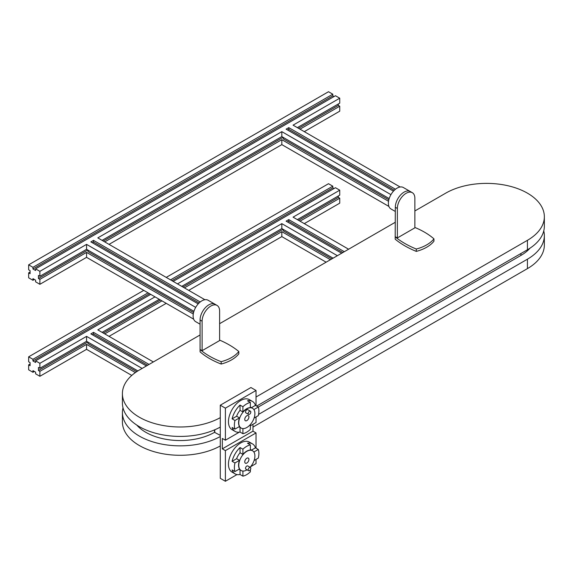 <?xml version="1.0" encoding="UTF-8"?>
<svg xmlns="http://www.w3.org/2000/svg" width="573" height="573" viewBox="0 0 573 573"><rect width="100%" height="100%" fill="white"/><g stroke="black" fill="none" stroke-linecap="round" stroke-linejoin="round"><path stroke-width="0.86" d="M214.846 304.141L208.063 300.231A12.377 7.148 120 0 0 201.875 300.839A12.377 7.148 120 0 0 193.789 311.748A12.377 7.148 120 0 0 195.687 321.668L200.063 324.196M219.617 340.104A86.287 49.815 180 0 1 229.186 344.874A86.287 49.815 180 0 1 238.819 351.5A35.59 20.549 180 0 1 221.178 361.685A75.099 43.355 180 0 1 200.063 349.494L200.063 351.851A75.099 43.355 180 0 0 221.178 364.041A35.59 20.549 180 0 0 238.819 353.856L238.819 351.5M395.32 211.466L390.944 208.937A12.377 7.148 -60 0 1 389.046 199.017A12.377 7.148 -60 0 1 397.132 188.109A12.377 7.148 -60 0 1 403.32 187.5L410.103 191.411M397.361 208.465A12.384 7.148 -60 0 1 402.769 196.002A12.384 7.148 -60 0 1 412.309 192.686A12.384 7.148 -60 0 1 414.873 198.351L414.873 227.832L397.361 237.945L397.361 208.465L395.32 207.283L395.191 236.842A86.287 49.815 0 0 0 416.299 249.033A35.59 20.549 0 0 0 433.947 238.848A75.099 43.355 0 0 0 424.45 232.137A75.099 43.355 0 0 0 414.873 227.467M256.031 397.01L527.425 240.323A57.773 33.356 0 0 0 544.35 216.737A57.773 33.356 0 0 0 527.425 193.151A57.773 33.356 0 0 0 445.722 193.151L414.873 210.957M136.775 425.073A48.569 28.041 0 0 0 145.843 432.329A48.569 28.041 0 0 0 214.524 432.329L220.283 435.373M39.888 276.279L39.888 271.33L86.566 244.377L86.566 249.327L39.888 276.279L38.455 275.455L38.455 278.521L39.888 279.345L86.566 252.392L86.566 257.349L193.66 319.175M204.89 299.715L97.804 237.888L281.823 131.647L281.823 136.596L102.094 240.366M400.147 186.991L293.061 125.158L339.739 98.205L339.739 103.161L297.351 127.636M348.606 249.219L293.061 217.146L339.739 190.193L339.739 195.149L297.351 219.624M177.465 283.886L281.823 223.635L281.823 228.584L181.756 286.357M159.287 299.335L102.094 332.354M153.349 361.95L97.804 329.876L154.997 296.857M150.706 294.379L35.598 360.84L39.888 363.318L86.566 336.365L86.566 341.315L39.888 368.267L38.455 367.443L38.455 370.509L39.888 371.333L39.888 376.289L35.598 373.811L35.598 372.156L32.94 370.624L32.94 372.278L28.65 369.8L28.65 364.851L30.083 364.02M39.888 363.318L39.888 368.267M35.598 360.84L35.598 362.487L32.94 360.954L32.94 359.307L148.049 292.846M28.65 364.851L30.083 365.674L30.083 362.609L28.65 361.785L28.65 356.829L32.94 359.307M304.292 223.635L339.739 203.164L339.739 198.215L338.314 197.391L338.314 195.973M166.227 277.396L328.508 183.711L332.798 186.182L332.798 187.837L171.95 280.698M334.023 188.546L332.798 187.837M173.175 281.407L335.449 187.715L339.739 190.193M28.65 356.829L143.759 290.368M34.373 371.454L32.94 372.278M188.703 290.368L281.823 236.606L326.137 262.19M109.035 336.365L166.227 303.339M39.888 376.289L86.566 349.337L131.769 375.43M170.518 279.875L332.798 186.182M146.409 365.961L90.856 333.887L93.514 332.354L149.059 364.428M341.666 253.23L286.113 221.157L288.771 219.624L344.316 251.697M86.566 336.365L142.118 368.432M281.823 223.635L337.375 255.701M28.65 264.841L328.508 91.723L332.798 94.201L32.94 267.319L28.65 264.841L28.65 269.797L30.083 270.621L30.083 273.686L28.65 272.863L28.65 277.812L32.94 280.29L34.373 279.466M198.215 303.883L90.856 241.899L93.514 240.366L200.221 301.978M393.472 191.153L286.113 129.169L288.771 127.636L395.477 189.248M339.739 98.205L335.449 95.734L35.598 268.852L39.888 271.33M86.566 244.377L195.687 307.372M281.823 131.647L390.944 194.641M32.94 280.29L32.94 278.643L35.598 280.176L35.598 281.823L39.888 284.301L86.566 257.349M304.292 131.647L339.739 111.183L339.739 106.227L300.001 129.169M109.035 244.377L281.823 144.618L388.917 206.445M193.28 314.004L86.566 252.392M86.566 249.327L193.925 311.311M281.823 228.584L333.085 258.179M330.428 259.712L281.823 231.65L281.823 236.606M252.972 427.078L527.425 268.622A57.773 33.356 0 0 0 544.35 245.036L544.35 235.603A57.773 33.356 0 0 0 543.77 230.883M122.987 407.783A57.773 33.356 0 0 0 122.407 412.496L122.407 421.936A57.773 33.356 0 0 0 157.589 452.634A57.773 33.356 0 0 0 220.283 445.944M217.052 305.416A12.384 7.148 120 0 1 219.617 311.082L219.617 340.563L202.104 350.676L200.063 349.494L200.063 320.013A12.384 7.148 120 0 1 205.471 307.551A12.384 7.148 120 0 1 215.011 304.234L217.052 305.416A12.384 7.148 120 0 0 207.512 308.732A12.384 7.148 120 0 0 202.104 321.195L202.104 350.676M395.32 207.283A12.384 7.148 -60 0 1 400.728 194.82A12.384 7.148 -60 0 1 410.268 191.504L412.309 192.686M395.191 236.842L395.191 239.199A86.287 49.815 0 0 0 416.299 251.389A35.59 20.549 0 0 0 433.947 241.204L433.947 238.848M395.32 222.252L219.617 323.688M200.063 334.976L139.332 370.043A57.773 33.356 0 0 0 122.407 393.63A57.773 33.356 0 0 0 157.589 424.328A57.773 33.356 0 0 0 220.283 417.638M258.566 414.415L527.425 259.189A57.773 33.356 0 0 0 544.35 235.603M122.407 412.496A57.773 33.356 0 0 0 157.589 443.194A57.773 33.356 0 0 0 220.283 436.511M258.316 407.045L520.921 255.429A48.569 28.041 0 0 0 529.982 248.181M256.668 406.078L527.425 249.756A57.773 33.356 0 0 0 544.35 226.17L544.35 216.737M122.407 393.63L122.407 403.063A57.773 33.356 0 0 0 157.589 433.761A57.773 33.356 0 0 0 220.283 427.078M416.299 249.033L416.299 251.389M395.32 236.764L397.361 237.945M221.178 361.685L221.178 364.041M281.823 136.596L389.182 198.58M388.537 201.273L281.823 139.669L104.744 241.899M281.823 144.618L281.823 139.669M394.346 190.243L288.771 129.29L288.771 127.636M288.771 129.29L287.546 129.992M339.739 106.227L338.314 105.403L298.576 128.345M283.048 137.305L103.319 241.075M87.791 250.036L38.455 278.521M193.574 312.529L87.998 251.568L87.998 250.157M388.831 199.798L283.255 138.838L283.255 137.427M86.566 341.315L137.857 370.924M339.739 198.215L300.001 221.157M338.314 197.391L298.576 220.333M283.048 229.293L182.98 287.066M160.512 300.037L103.319 333.063M87.791 342.024L38.455 370.509M39.888 371.333L86.566 344.38L135.386 372.565M136.696 371.669L87.998 343.556L87.998 342.138M281.823 231.65L184.413 287.89M161.944 300.868L104.744 333.887M331.86 258.889L283.255 230.826L283.255 229.408M342.89 252.521L288.771 221.271L288.771 219.624M287.546 221.98L288.771 221.271M86.566 349.337L86.566 344.38M147.633 365.252L93.514 334.002L93.514 332.354M93.514 334.002L92.289 334.711M92.289 242.723L93.514 242.021L93.514 240.366M199.089 302.974L93.514 242.021M39.888 284.301L39.888 279.345M28.65 272.863L30.083 272.039M32.94 267.319L32.94 268.973L35.598 270.506L35.598 268.852M338.314 105.403L338.314 103.985M332.798 94.201L332.798 95.849L334.023 96.558M332.798 95.849L32.94 268.973M149.481 293.67L32.94 360.954M246.841 420.596A2.951 1.705 120 0 0 248.768 417.996A2.951 1.705 120 0 0 248.31 415.633A2.951 1.705 120 0 0 246.841 415.776A2.951 1.705 120 0 0 244.915 418.376A2.951 1.705 120 0 0 245.366 420.74A2.951 1.705 120 0 0 246.841 420.596M246.841 463.048A2.951 1.705 120 0 0 248.768 460.448A2.951 1.705 120 0 0 248.31 458.085A2.951 1.705 120 0 0 246.841 458.235A2.951 1.705 120 0 0 244.915 460.828A2.951 1.705 120 0 0 245.366 463.192A2.951 1.705 120 0 0 246.841 463.048M249.491 467.568A1.862 1.074 120 0 0 248.281 469.208A1.862 1.074 120 0 0 248.567 470.691A1.862 1.074 120 0 0 249.491 470.605A1.862 1.074 120 0 0 250.709 468.965A1.862 1.074 120 0 0 250.422 467.475A1.862 1.074 120 0 0 249.491 467.568M250.422 467.475L247.765 465.942A1.862 1.074 120 0 0 246.841 466.035A1.862 1.074 120 0 0 245.624 467.668A1.862 1.074 120 0 0 245.91 469.158L248.567 470.691M250.093 467.281A11.41 6.59 120 0 0 252.543 450.758A11.41 6.59 120 0 0 246.841 451.323A11.41 6.59 120 0 0 239.385 461.38A11.41 6.59 120 0 0 241.133 470.519A11.41 6.59 120 0 0 246.841 469.96A11.41 6.59 120 0 0 247.063 469.824M242.909 449.196L242.909 454.41A11.41 6.59 -60 0 1 246.634 451.209A11.41 6.59 -60 0 1 250.365 450.106L250.365 444.892A17.333 10.006 120 0 0 246.634 446.374A17.333 10.006 120 0 0 242.909 449.196L240.044 447.542L240.044 452.763A11.41 6.59 120 0 0 236.62 458.701L232.101 461.308A17.333 10.006 -60 0 1 240.044 447.542M242.909 454.41L240.044 452.763M239.478 460.348L234.959 462.955A17.333 10.006 120 0 0 234.959 471.565L239.478 468.958A11.41 6.59 -60 0 1 239.478 460.348L236.62 458.701M242.909 471.049L242.909 476.156L240.044 474.508A17.333 10.006 -60 0 1 235.109 473.885L232.044 472.116A17.333 10.006 -60 0 1 229.386 458.221A17.333 10.006 -60 0 1 240.71 442.95A17.333 10.006 -60 0 1 249.377 442.091L252.442 443.86A17.333 10.006 -60 0 1 255.451 447.828L251.454 450.134M242.909 476.156A17.333 10.006 120 0 0 246.634 474.673A17.333 10.006 120 0 0 250.365 471.851L250.365 469.724M235.109 473.885A17.333 10.006 -60 0 1 232.101 469.917L234.959 471.565M234.959 462.955L232.101 461.308M249.491 414.322A1.862 1.074 -60 0 1 248.567 414.415A1.862 1.074 -60 0 1 248.281 412.925A1.862 1.074 -60 0 1 249.491 411.292A1.862 1.074 -60 0 1 250.422 411.199A1.862 1.074 -60 0 1 250.709 412.689A1.862 1.074 -60 0 1 249.491 414.322M248.567 414.415L245.91 412.882A1.862 1.074 -60 0 1 245.624 411.393A1.862 1.074 -60 0 1 246.841 409.759A1.862 1.074 -60 0 1 247.765 409.666L250.422 411.199M242.909 428.59L242.909 433.704L240.044 432.049A17.333 10.006 -60 0 1 235.109 431.426L232.044 429.657A17.333 10.006 -60 0 1 229.386 415.769A17.333 10.006 -60 0 1 240.71 400.498A17.333 10.006 -60 0 1 249.377 399.639L252.442 401.408A17.333 10.006 -60 0 1 255.451 405.369L251.454 407.675M242.909 433.704A17.333 10.006 120 0 0 246.634 432.221A17.333 10.006 120 0 0 250.365 429.399L250.365 424.529M235.109 431.426A17.333 10.006 -60 0 1 232.101 427.465L234.959 429.113L239.478 426.505A11.41 6.59 -60 0 1 239.478 417.896L236.62 416.242A11.41 6.59 -60 0 1 240.044 410.304L242.909 411.958A11.41 6.59 -60 0 1 246.634 408.75A11.41 6.59 -60 0 1 250.365 407.654L250.365 402.432A17.333 10.006 120 0 0 246.634 403.915A17.333 10.006 120 0 0 242.909 406.737L240.044 405.09L240.044 410.304M239.478 417.896L234.959 420.503A17.333 10.006 120 0 0 234.959 429.113M234.959 420.503L232.101 418.849A17.333 10.006 -60 0 1 240.044 405.09M246.841 427.501A11.41 6.59 -60 0 1 241.133 428.067A11.41 6.59 -60 0 1 239.385 418.92A11.41 6.59 -60 0 1 246.841 408.871A11.41 6.59 -60 0 1 252.543 408.305A11.41 6.59 -60 0 1 254.29 417.445A11.41 6.59 -60 0 1 246.841 427.501M256.031 448.165L256.031 432.93L225.39 450.614L225.39 481.277L220.283 478.333L220.283 405.211L250.931 387.52L256.031 390.471L256.031 405.705M240.044 469.896L240.044 474.508M250.365 444.892L247.5 443.237A17.333 10.006 -60 0 1 252.442 443.86M250.444 466.895A17.333 10.006 -60 0 1 250.365 467.002L250.365 467.439M225.39 481.277L237 474.573M250.58 466.737L256.031 463.586L256.031 459.403M239.321 432.171L225.39 440.214L225.39 408.162L256.031 390.471M256.031 416.951L256.031 422.523L250.365 425.796M250.365 402.432L247.5 400.785A17.333 10.006 -60 0 1 252.442 401.408M236.62 416.242L232.101 418.849M240.044 427.437L240.044 432.049M254.097 418.061L258.308 415.633A17.333 10.006 120 0 0 258.308 407.023L255.451 405.369M258.308 407.023L253.882 409.58M242.909 406.737L242.909 411.958M220.283 405.211L225.39 408.162M252.972 424.292L252.972 431.161L222.324 448.845L225.39 450.614M222.324 448.845L222.324 438.445L225.39 440.214M252.965 431.161L256.031 432.93M254.097 460.52L258.308 458.085A17.333 10.006 120 0 0 258.308 449.476L255.451 447.828M258.308 449.476L253.882 452.033M214.76 432.185L214.76 429.786M527.425 259.189L527.425 268.622M520.921 255.429L520.921 253.517M214.524 432.329L214.524 429.886M527.425 240.323L527.425 249.756M202.104 321.195L200.063 320.013M238.955 469.266L241.133 470.519M238.955 426.806L241.133 428.067M250.365 407.045L252.543 408.305M250.365 449.497L252.543 450.758"/></g></svg>
